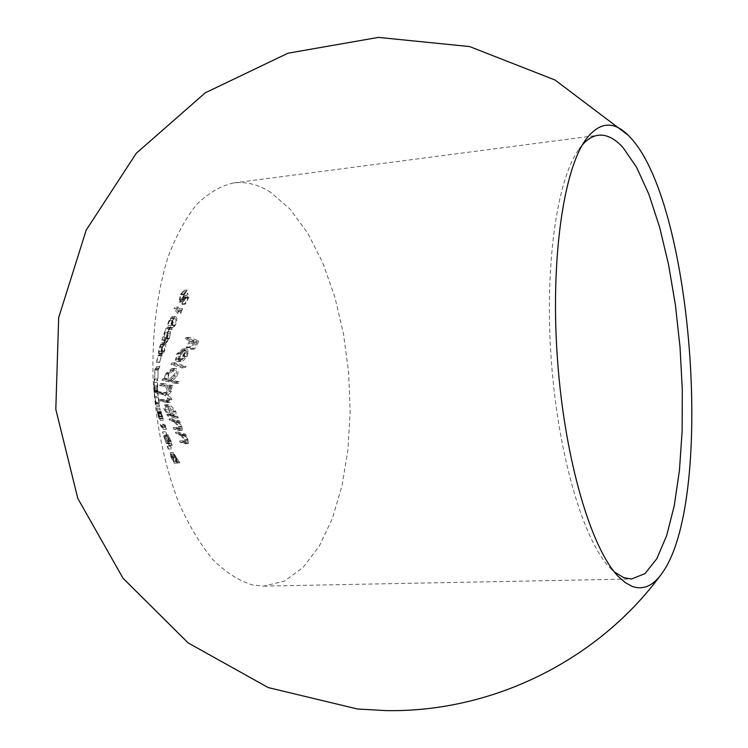 <?xml version="1.0" encoding="UTF-8"?>
<svg xmlns="http://www.w3.org/2000/svg" width="748" height="748" viewBox="0 0 748 748"><rect width="100%" height="100%" fill="white"/><g stroke="black" fill="none" stroke-linecap="round" stroke-linejoin="round"><path stroke-width="0.56" stroke-dasharray="3.74 2.81" d="M165.261 410.054L165.495 406.323L166.187 406.388L171.713 411.83L171.077 415.636L165.261 410.054L168.375 409.839L174.191 415.421L174.808 411.624L169.282 406.173L168.59 406.108L168.375 409.839M164.429 409.717L167.945 414.803L166.785 414.401L167.459 415.804L175.21 418.039L174.611 416.645L172.966 416.243L172.863 412.073L169.272 407.108L164.532 404.883L163.784 408.174L164.429 409.717L167.543 409.502L166.888 407.959L167.627 404.668L170.525 405.547L174.939 409.857L175.967 411.868L176.07 416.038L177.706 416.43L178.314 417.833L170.572 415.598L169.899 414.196L171.049 414.598L167.543 409.502M582.44 144.794L578.896 149.273C556.895 179.324 544.245 266.746 551.407 361.892C558.476 457.037 583.982 541.608 610.209 568.05L614.379 571.958M270.785 192.414C258.705 184.597 246.354 181.427 233.731 182.914C220.838 185.766 208.524 192.9 196.808 204.298C185.682 218.145 176.051 235.844 167.917 257.396C156.921 292.945 151.975 333.374 153.069 378.703C155.921 424.172 164.495 465.508 178.781 502.731C188.954 525.451 200.314 544.413 212.881 559.635C225.831 572.407 239.005 580.85 252.394 584.955L263.876 586.114L284.539 581.037L303.267 567.274L319.377 545.956L332.393 518.373L341.976 485.873L347.923 449.829L350.148 411.578L348.643 372.457L343.472 333.758L334.777 296.788L322.79 262.847L307.821 233.273L290.299 209.375L270.785 192.414M171.339 447.706L170.488 446.004L171.339 447.706L168.076 447.893L167.234 446.201L167.477 447.332L170.74 447.136M165.682 431.764L171.339 443.798L170.796 440.927L168.019 434.859L171.245 441.348L172.143 445.406L167.103 435.673L169.347 443.022L165.682 431.764L162.438 431.97L166.084 443.218L169.347 443.022M163.868 425.612L163.457 424.125L165.897 427.407L165.074 424.892L166.739 429.24L163.868 425.612L160.633 425.818L163.522 429.436L166.739 429.24M161.465 413.607L162.138 418.067L159.81 408.165L161.764 416.599L161.082 411.54L163.522 420.142L161.456 413.018L161.465 413.607L158.258 413.822L158.202 413.176L161.456 413.018M158.015 396.337L157.398 390.895L159.371 402.948L159.371 406.566L158.015 396.337L154.808 396.571L155.874 404.023L159.081 403.789M157.912 378.937L158.062 368.96L159.904 366.305L158.146 369.998L157.912 378.937L154.743 379.18L154.958 370.26L158.146 369.998M161.316 355.898L159.773 362.331L161.203 355.431L161.316 355.898L158.015 355.702L156.5 362.135L159.689 361.873M165.439 343.257C166.187 344.024 165.85 346.679 164.448 351.233L162.251 355.319L161.802 354.674C161.334 353.935 161.662 351.205 162.802 346.492L164.794 342.537L165.439 343.257L162.251 343.538L161.596 342.818L159.605 346.773C158.464 351.476 158.137 354.197 158.623 354.945L161.802 354.674M177.248 308.531L177.931 306.998L181.222 311.233L182.493 308.625L180.904 313.225L177.248 308.531L174.041 308.84L177.725 313.534L180.904 313.225M183.036 300.06L185.925 297.003L187.552 293.001L188.954 297.124L185.429 304.09L184.971 303.613L187.87 297.835L187.131 295.675L186.224 297.769L182.867 301.837L182.297 301.575L183.774 293.917L187.374 290.084L184.12 294.506L183.036 300.06L179.838 300.378L180.904 294.834L184.12 294.506M176.051 317.217C177.276 318.152 177.024 320.845 175.303 325.305L172.012 329.401L171.049 328.746C170.133 327.802 170.469 325.034 172.059 320.434L174.939 316.479L176.051 317.217L172.863 317.526L171.741 316.787L168.852 320.733C167.262 325.343 166.935 328.101 167.861 329.036L171.049 328.746M169.198 327.942L167.084 341.013L169.048 338.264L170.675 331.794L169.3 338.807L166.533 342.556L168.048 332.047L165.074 339.452L169.198 327.942L166 328.232L161.877 339.732L165.074 339.452M157.22 387.286L157.379 378.918L157.856 391.559L157.22 387.286L154.013 387.529L154.153 388.502L157.351 388.259M177.444 462.947L174.181 456.738L173.293 452.615L179.754 462.881L176.07 457.215L177.678 463.04L174.172 463.124L173.536 459.141L176.799 458.963M159.717 393.111L159.053 391.737L168.019 393.027L170.282 390.765C170.133 387.726 168.702 386.108 165.972 385.931L162.363 384.94L163.204 383.444L172.919 385.697L172.461 387.155L170.432 386.8L171.619 388.736L171.76 391.26L168.524 394.495L171.947 399.208L170.114 402.331L163.447 400.844L162.774 399.451L169.347 400.919L170.451 398.712C169.198 395.627 166.982 394.037 163.784 393.953L159.717 393.111L156.631 393.345L160.708 394.187C163.887 394.261 166.112 395.842 167.374 398.936L170.451 398.712M172.807 420.208L172.124 418.805L179.716 421.031L180.333 422.433L178.819 422.04L182.437 426.818L182.101 430.268L176.986 428.856L176.304 427.445L181.138 428.838L181.315 426.304L177.398 421.844L172.807 420.208L169.684 420.413L174.284 422.05L177.398 421.844M179.23 433.503L178.548 432.092L185.747 434.279L186.402 435.682L184.99 435.299L188.58 440.095L188.384 443.592L183.438 442.227L182.755 440.806L187.458 442.152L187.514 439.59L183.671 435.112L179.23 433.503L176.089 433.7L180.539 435.308L183.671 435.112M188.356 338.779L189.197 337.283L198.949 340.985L194.63 349.026L193.48 348.671L197.042 342.107L193.844 340.995L190.188 347.586L189.151 347.212L192.825 340.611L188.356 338.779L185.242 339.059L189.721 340.892L192.825 340.611M179.857 353.626L180.969 351.897L185.56 348.746L186.748 348.895L188.431 351.167L187.327 356.366L183.101 360.742L181.128 361.349L179.688 361.181L185.747 350.316L184.887 350.223L180.745 353.776L179.651 358.816L178.51 359.984L178.959 355.468L179.857 353.626L176.752 353.888L175.415 360.246L178.51 359.984M174.032 364.22L174.873 362.724L186.074 366.221L185.345 367.698L174.032 364.22L170.927 364.472L182.269 367.951L185.345 367.698M168.655 373.514L169.721 371.868L174.705 368.362L175.911 368.493C178.258 369.839 178.669 372.364 177.164 376.066L172.788 380.452L179.183 381.761L178.669 383.219L165.121 380.031L165.963 378.535L167.159 378.965L168.655 373.514L165.56 373.757L164.074 379.208L167.159 378.965M189.721 340.892L186.056 347.483L187.094 347.848L190.74 341.266L193.947 342.378L190.385 348.942L191.535 349.297L195.854 341.256L186.084 337.563L185.242 339.059M186.084 337.563L189.197 337.283M186.056 347.483L189.151 347.212M187.094 347.848L190.188 347.586M190.74 341.266L193.844 340.995M193.947 342.378L197.042 342.107M190.385 348.942L193.48 348.671M191.535 349.297L194.63 349.026M195.854 341.256L198.949 340.985M175.415 360.246L176.556 359.068L177.641 354.038L181.783 350.485L185.747 350.316M177.641 354.038L180.745 353.776M182.643 350.588L176.593 361.443L179.688 361.181M176.593 361.443L183.101 360.742M180.016 361.004L184.242 356.628L187.327 356.366M184.242 356.628L185.336 351.429L188.431 351.167M185.336 351.429L183.643 349.157L186.748 348.895M183.643 349.157L182.456 349.007L176.752 353.888M176.556 359.068L179.651 358.816M178.342 360.265L183.447 351.064L184.176 353.037L183.204 356.394L178.342 360.265L181.483 360.003L186.299 356.132L187.271 352.776L186.542 350.803L181.437 360.012M183.204 356.394L186.299 356.132M184.176 353.037L187.271 352.776M183.447 351.064L186.542 350.803M182.269 367.951L182.989 366.473L171.769 362.976L170.927 364.472M171.769 362.976L174.873 362.724M182.989 366.473L186.074 366.221M164.074 379.208L162.877 378.778L162.036 380.264L175.593 383.453L176.107 381.994L169.703 380.695L172.788 380.452M176.107 381.994L179.183 381.761M169.703 380.695L174.078 376.309L177.164 376.066M174.078 376.309C175.593 372.626 175.172 370.101 172.825 368.745L175.911 368.493M172.825 368.745L171.61 368.614L165.56 373.757M162.877 378.778L165.963 378.535M162.036 380.264L165.121 380.031M175.593 383.453L178.669 383.219M172.882 376.048L167.842 380.049L166.748 379.984C164.831 378.918 164.7 376.973 166.346 374.131L171.161 370.166L172.003 370.232C173.807 371.279 174.097 373.224 172.882 376.048L175.967 375.805C177.173 372.981 176.883 371.036 175.088 369.98L174.256 369.905L169.431 373.888C167.786 376.721 167.917 378.675 169.833 379.75L170.918 379.834L175.967 375.805M172.003 370.232L175.088 369.98M166.346 374.131L169.431 373.888M166.748 379.984L169.833 379.75M167.374 398.936L166.262 401.143L159.679 399.675L160.353 401.059L167.028 402.546L168.861 399.432L165.439 394.72L168.683 391.494L168.543 388.96L167.356 387.025L169.385 387.389L169.843 385.931L160.109 383.687L159.268 385.173L162.363 384.94M160.109 383.687L163.204 383.444M159.268 385.173L162.886 386.164C165.617 386.351 167.056 387.96 167.206 390.998L170.282 390.765M167.206 390.998L164.934 393.252L155.967 391.961L159.053 391.737M155.967 391.961L156.631 393.345M159.679 399.675L162.774 399.451M160.353 401.059L163.447 400.844M168.861 399.432L171.947 399.208M165.439 394.72L168.524 394.495M168.683 391.494L171.76 391.26M168.543 388.96L171.619 388.736M167.356 387.025L170.432 386.8M169.385 387.389L172.461 387.155M169.843 385.931L172.919 385.697M172.966 416.243L176.07 416.038M174.611 416.645L177.706 416.43M172.863 412.073L175.967 411.868M165.589 405.005L168.683 404.78M167.945 414.803L171.049 414.598M166.785 414.401L169.899 414.196M167.459 415.804L170.572 415.598M175.21 418.039L178.314 417.833M171.713 411.83L174.808 411.624M166.187 406.388L169.282 406.173M170.348 415.542L173.452 415.336M174.284 422.05L178.202 426.51L178.015 429.034L173.171 427.65L173.854 429.062L178.978 430.465L179.324 427.014L175.705 422.246L177.229 422.639L176.603 421.236L169.001 419.011L169.684 420.413M169.001 419.011L172.124 418.805M178.202 426.51L181.315 426.304M178.015 429.034L181.138 428.838M173.171 427.65L176.304 427.445M173.854 429.062L176.986 428.856M179.324 427.014L182.437 426.818M175.705 422.246L178.819 422.04M177.229 422.639L180.333 422.433M176.603 421.236L179.716 421.031M180.539 435.308L184.382 439.787L184.317 442.339L179.604 440.993L180.296 442.414L185.242 443.779L185.448 440.282L181.867 435.495L183.269 435.878L182.615 434.466L175.406 432.288L176.089 433.7M175.406 432.288L178.548 432.092M184.382 439.787L187.514 439.59M184.317 442.339L187.458 442.152M179.604 440.993L182.755 440.806M180.296 442.414L183.438 442.227M185.448 440.282L188.58 440.095M181.867 435.495L184.99 435.299M183.269 435.878L186.402 435.682M182.615 434.466L185.747 434.279M180.904 294.834L184.167 290.411L180.558 294.245L179.099 301.893L179.67 302.155L183.036 298.087L183.943 295.993L184.681 298.153L181.783 303.931L182.25 304.408L185.766 297.442L184.354 293.328L187.552 293.001M185.766 297.442L188.954 297.124M184.354 293.328L182.727 297.33L185.925 297.003M182.727 297.33L179.838 300.378M183.428 291.935L186.635 291.608M184.167 290.411L187.374 290.084M180.558 294.245L183.774 293.917M179.099 301.893L182.297 301.575M183.036 298.087L186.224 297.769M183.943 295.993L187.131 295.675M184.681 298.153L187.87 297.835M181.783 303.931L184.971 303.613M182.25 304.408L185.429 304.09M177.725 313.534L179.305 308.933L178.033 311.542L181.222 311.233M179.305 308.933L182.493 308.625M178.033 311.542L174.723 307.316L177.931 306.998M174.723 307.316L174.041 308.84M179.258 310.401L182.447 310.093M168.852 320.733L172.059 320.434M167.861 329.036L168.833 329.7L172.124 325.595L175.303 325.305M172.124 325.595C173.835 321.154 174.078 318.461 172.863 317.526M169.104 321.266L171.245 318.377L172.18 319.05C173.153 319.695 173.003 321.743 171.731 325.184L169.357 328.082L168.496 327.521L168.076 325.717L169.104 321.266L172.311 320.967L171.264 325.417L171.685 327.222L172.536 327.783L174.91 324.884C176.182 321.444 176.332 319.396 175.369 318.741L174.443 318.078L172.311 320.967M168.076 325.717L171.264 325.417M168.496 327.521L171.685 327.222M171.731 325.184L174.91 324.884M161.877 339.732L164.85 332.346L163.625 343.023L166.131 339.087L167.496 332.084L165.878 338.554L163.915 341.294L167.084 341.013M165.878 338.554L169.048 338.264M163.915 341.294L164.429 336.712L167.617 336.422M164.429 336.712L166 328.232M162.045 340.209L165.243 339.919M164.85 332.346L168.048 332.047M163.354 342.836L166.533 342.556M166.131 339.087L169.3 338.807M167.496 332.084L170.675 331.794M166.86 333.599L170.048 333.309M159.605 346.773L162.802 346.492M158.623 354.945L159.081 355.59L161.278 351.504L164.448 351.233M161.278 351.504C162.681 346.96 163.008 344.304 162.251 343.538M159.726 347.287L161.194 344.398L161.727 345.043L161.072 351.102L159.464 353.991L159.053 353.449L159.726 347.287L162.924 347.007L162.101 351.401L162.643 353.72L164.242 350.831L164.915 344.763L164.382 344.117L162.924 347.007M158.913 351.682L162.101 351.401M159.053 353.449L162.232 353.168M161.072 351.102L164.242 350.831M158.015 355.702L161.203 355.431M156.5 362.135L159.773 362.331M156.584 362.593L158.137 356.16M154.958 370.26L156.734 366.567L154.827 369.428L158.034 369.175M154.855 369.222L158.062 368.96M154.827 369.428L154.621 380.769L157.791 380.517M154.621 380.769L154.743 379.18M156.388 368.166L159.548 367.904M156.734 366.567L159.904 366.305M154.153 388.502L154.686 391.793L154.182 379.171L154.097 387.015L157.304 386.772M154.182 379.171L157.379 378.918M154.097 387.015L153.966 386.043L157.173 385.8M153.966 386.043L154.013 387.529M154.247 390.4L157.445 390.157M154.312 390.83L157.51 390.587M154.219 388.923L157.417 388.689M154.686 391.793L157.856 391.559M154.668 391.494L157.837 391.26M154.163 387.445L154.135 382.527L154.425 389.259L154.163 387.445L157.361 387.202L157.604 389.016L157.323 382.284L157.361 387.202M154.425 389.259L157.604 389.016M154.135 382.527L157.323 382.284M155.874 404.023L154.191 391.129L157.398 390.895M156.145 402.966L159.324 402.742M154.191 391.129L154.303 392.756L157.51 392.513M154.303 392.756L154.808 396.571M155.864 405.182L159.09 404.949M156.154 406.79L159.371 406.566M156.182 403.181L159.371 402.948M155.893 402.284L155.004 397.796L155.893 402.284L159.081 402.059L158.202 397.562L159.081 402.059M155.004 397.796L158.202 397.562M155.883 403.658L159.081 403.424M158.258 413.242L160.315 420.357L157.884 411.765L158.539 416.814L156.594 408.389L158.913 418.291L162.138 418.067M157.276 412.55L160.502 412.326M158.913 418.291L158.613 415.645L161.82 415.43M158.613 415.645L158.258 413.822M159.184 416.103L162.381 415.888M159.773 418.805L162.971 418.59M160.315 420.357L163.522 420.142M159.483 416.655L162.671 416.44M157.884 411.765L161.082 411.54M157.8 412.092L161.007 411.868M158.595 416.599L161.811 416.384M158.539 416.814L161.764 416.599M157.454 412.943L160.68 412.728M156.958 409.979L160.175 409.754M156.594 408.389L159.81 408.165M163.522 429.436L161.867 425.107L162.69 427.613L165.897 427.407M161.867 425.107L165.074 424.892M162.69 427.613L160.212 424.34L163.457 424.125M160.212 424.34L160.633 425.818M162.503 426.425L165.701 426.22M166.084 443.218L163.849 435.869L168.917 445.593L168.019 441.544L164.794 435.056L167.58 441.124L168.104 443.994L171.339 443.798M167.58 441.124L170.796 440.927M168.104 443.994L165.832 439.833L169.076 439.637M165.832 439.833L162.438 431.97M166.43 443.573L169.693 443.377M163.849 435.869L167.103 435.673M168.693 445.499L171.928 445.303M168.019 441.544L171.245 441.348M164.794 435.056L168.019 434.859M165.317 436.533L168.543 436.327M167.281 446.229L170.544 446.032M167.477 447.332L168.263 448.996L171.526 448.809M168.263 448.996L168.076 447.893M173.536 459.141L172.816 457.402L176.304 462.086L170.235 452.886L173.489 452.699M170.235 452.886L170.909 456.916L174.181 456.738M170.909 456.916L174.172 463.124M172.816 457.402L176.07 457.215M176.5 463.049L179.754 462.881M176.304 462.086L179.548 461.909M172.966 458.505L173.564 461.61L171.348 457.337L170.656 454.317L172.966 458.505L176.219 458.318L174.041 454.176L174.621 457.15L176.837 461.432L176.219 458.318M170.778 454.363L174.041 454.176M171.348 457.337L174.621 457.15M173.564 461.61L176.837 461.432M162.886 386.164L165.972 385.931M162.092 392.999L165.177 392.775M160.708 394.187L163.784 393.953M164.27 400.909L167.356 400.685M164.794 402.302L167.889 402.078M172.152 421.236L175.275 421.031M176.388 428.707L179.511 428.501M177.36 430.203L180.483 429.997M178.51 434.504L181.642 434.308M182.764 442.021L185.906 441.834M183.728 443.527L186.869 443.34M172.18 319.05L175.369 318.741M163.849 337.806L167.038 337.516M161.727 345.043L164.915 344.763M158.183 414.252L161.4 414.037M166.121 440.937L169.366 440.74M172.152 455.691L175.406 455.513M233.731 182.914L598.288 135.257M610.209 568.05L618.568 576.736M578.896 149.273L585.871 139.446M263.876 586.114L631.471 579.027M181.783 350.485L184.887 350.223M178.033 361.602L181.128 361.349M182.456 349.007L185.56 348.736M178.398 360.265L181.483 360.003M171.61 368.614L174.705 368.362M171.161 370.138L174.256 369.895M167.842 380.078L170.918 379.834M164.934 393.252L168.019 393.027M166.262 401.143L169.347 400.919M167.028 402.536L170.114 402.321M164.532 404.883L167.627 404.659M165.495 406.314L168.59 406.089M171.077 415.636L174.191 415.43M178.978 430.465L182.101 430.268M184.298 442.339L187.43 442.152M185.242 443.779L188.384 443.592M180.212 300.546L183.41 300.229M183.213 291.926L186.42 291.598M183.737 290.336L186.953 290.009M179.67 302.155L182.867 301.837M168.833 329.7L172.012 329.41M171.741 316.787L174.939 316.479M171.245 318.386L174.443 318.078M169.357 328.073L172.536 327.783M164.093 341.415L167.262 341.135M163.625 343.023L166.795 342.743M159.081 355.59L162.251 355.319M161.605 342.827L164.794 342.537M161.194 344.407L164.382 344.127M159.464 353.982L162.643 353.711M158.997 418.384L162.213 418.169M158.202 413.176L161.409 412.961M157.8 411.662L160.998 411.437M158.585 416.879L161.811 416.664M168.244 444.06L171.479 443.873M168.917 445.602L172.143 445.415M167.234 446.201L170.488 446.004M168.319 449.024L171.582 448.837M170.03 452.783L173.293 452.596M174.406 463.227L177.678 463.049M170.656 454.298L173.919 454.111M173.695 461.675L176.967 461.488"/><path stroke-width="1.12" d="M614.379 571.958L623.813 577.652L631.471 579.027L644.954 573.632L656.809 558.728L666.674 535.596L674.266 505.676L679.436 470.436L682.12 431.344L682.307 389.82L680.044 347.268L675.416 305.053L668.544 264.54L659.614 227.13L648.862 194.237L636.576 167.29L623.168 147.739C614.931 138.52 606.647 134.359 598.288 135.257C592.799 135.968 587.517 139.137 582.44 144.794M632.565 586.554C643.121 590.041 652.639 586.03 661.11 574.52C714.649 504.75 694.041 207.897 631.387 138.632L628.273 135.304C613.463 120.447 599.326 121.831 585.871 139.446C563.197 170.348 550.117 261.688 557.615 361.424C565.03 461.161 591.546 549.546 618.568 576.736L625.618 582.86L632.565 586.554M628.283 135.313L555.063 80.036L469.651 46.572L378.376 37.4L288.008 53.202L205.261 92.817L136.276 153.284L86.179 230.132L58.671 317.648L55.81 409.343L77.801 498.402L123.009 578.223L188.085 642.878L268.205 687.571L357.404 708.992L385.846 710.6C492.455 712.601 597.97 660.437 661.11 574.52"/></g></svg>
